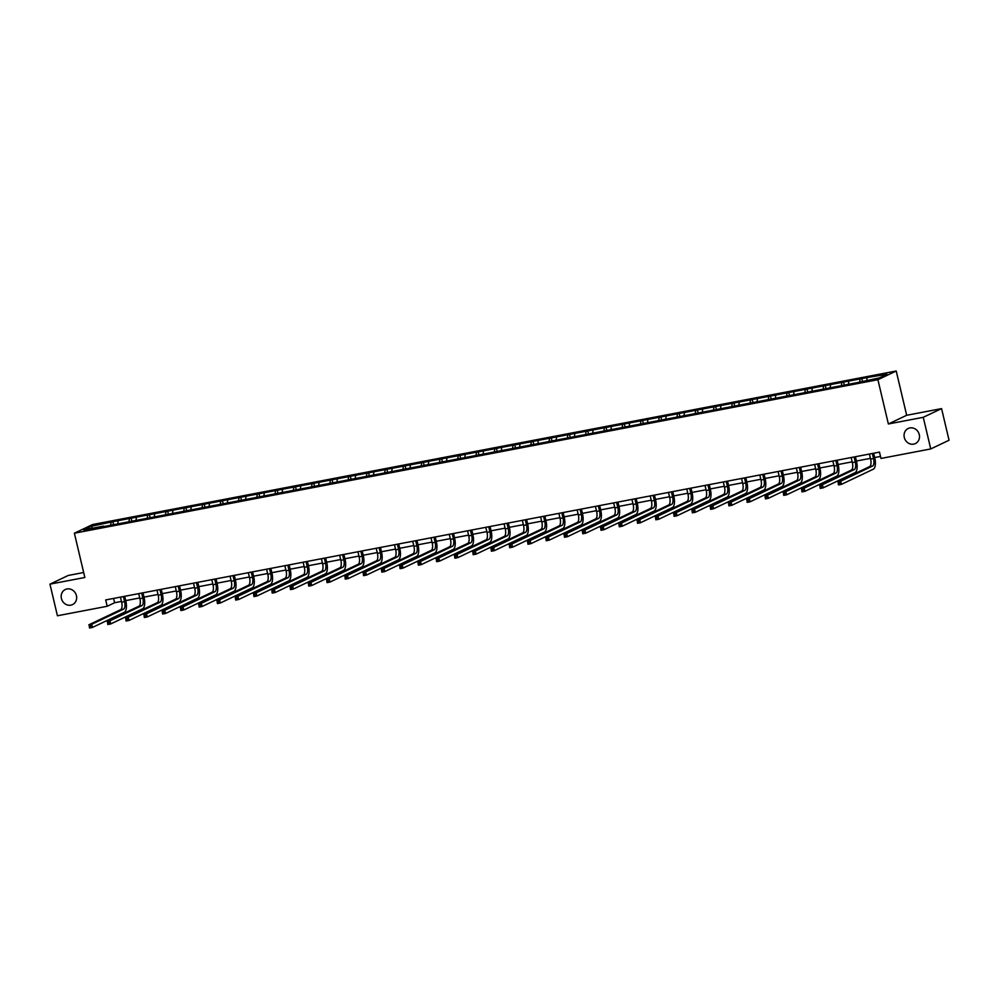 <?xml version="1.0" encoding="UTF-8"?>
<svg xmlns="http://www.w3.org/2000/svg" width="999" height="999" viewBox="0 0 999 999"><rect width="100%" height="100%" fill="white"/><g stroke="black" fill="none" stroke-linecap="round" stroke-linejoin="round"><path stroke-width="1.5" d="M76.411 595.616A8.354 7.592 64.6 0 1 72.502 604.607A8.354 7.592 64.6 0 1 61.414 598.488A8.354 7.592 64.6 0 1 65.322 589.51A8.354 7.592 64.6 0 1 76.411 595.616M919.28 434.602A8.354 7.592 64.6 0 1 915.371 443.581A8.354 7.592 64.6 0 1 904.295 437.462A8.354 7.592 64.6 0 1 908.191 428.484A8.354 7.592 64.6 0 1 919.28 434.602M83.666 572.514L68.257 575.449L49.95 584.153L57.43 615.771L107.193 606.268L114.61 602.747L121.478 601.423M896.215 371.004L92.682 524.512L74.376 533.216L877.909 379.707L896.215 371.004L906.68 415.284L888.373 423.976L923.263 417.307L941.57 408.616L906.68 415.284M941.57 408.616L949.05 440.234L930.743 448.938L923.263 417.307M103.884 526.56L857.729 382.542L879.432 377.884L886.962 374.313L868.855 377.247L861.825 378.596L862.424 381.131M103.546 526.111L83.641 529.907L91.159 526.336L112.875 521.678L113.474 524.213M861.825 378.596L112.875 521.678M930.743 448.938L880.981 458.441L879.482 452.122L105.694 599.937L107.193 606.268M118.094 521.191L117.807 523.389M129.333 519.043L129.046 521.241M136.351 517.707L136.076 519.892M147.602 515.559L147.315 517.744M154.62 514.21L154.333 516.408M165.871 512.062L165.584 514.26M172.889 510.726L172.602 512.912M184.128 508.578L183.853 510.764M191.159 507.23L190.871 509.428M202.397 505.082L202.11 507.28M209.428 503.746L209.141 505.931M220.667 501.598L220.379 503.783M227.697 500.249L227.41 502.447M238.936 498.101L238.649 500.299M245.966 496.765L245.679 498.951M257.205 494.617L256.918 496.803M264.223 493.269L263.948 495.467M275.474 491.121L275.187 493.319M282.492 489.785L282.205 491.97M293.731 487.637L293.456 489.822M300.761 486.288L300.474 488.486M312 484.153L311.713 486.338M319.031 482.804L318.743 484.99M330.269 480.656L329.982 482.842M337.3 479.32L337.013 481.506M348.539 477.172L348.251 479.358M355.569 475.824L355.282 478.022M366.808 473.676L366.521 475.874M373.838 472.34L373.551 474.525M385.077 470.192L384.79 472.377M392.095 468.843L391.808 471.041M403.346 466.695L403.059 468.893M410.364 465.359L410.077 467.544M421.603 463.211L421.328 465.397M428.633 461.863L428.346 464.06M439.872 459.715L439.585 461.913M446.903 458.379L446.615 460.564M458.141 456.231L457.854 458.416M465.172 454.882L464.885 457.08M476.411 452.734L476.123 454.932M483.441 451.398L483.154 453.583M494.68 449.25L494.393 451.436M501.698 447.902L501.423 450.099M512.949 445.754L512.662 447.952M519.967 444.418L519.68 446.603M531.206 442.27L530.931 444.455M538.236 440.921L537.949 443.119M549.475 438.786L549.188 440.971M556.505 437.437L556.218 439.622M567.744 435.289L567.457 437.475M574.775 433.953L574.487 436.138M586.013 431.805L585.726 433.991M593.044 430.457L592.757 432.654M604.283 428.309L603.995 430.507M611.313 426.973L611.026 429.158M622.552 424.825L622.265 427.01M629.57 423.476L629.283 425.674M640.821 421.328L640.534 423.526M647.839 419.992L647.552 422.177M659.078 417.844L658.803 420.03M666.108 416.496L665.821 418.693M677.347 414.348L677.06 416.546M684.377 413.012L684.09 415.197M695.616 410.864L695.329 413.049M702.647 409.515L702.359 411.713M713.885 407.367L713.598 409.565M720.916 406.031L720.629 408.216M732.155 403.883L731.867 406.069M739.173 402.535L738.898 404.732M750.424 400.387L750.137 402.585M757.442 399.051L757.155 401.236M768.693 396.903L768.406 399.088M775.711 395.554L775.424 397.752M786.95 393.419L786.663 395.604M793.98 392.07L793.693 394.255M805.219 389.922L804.932 392.108M812.249 388.586L811.962 390.771M823.488 386.438L823.201 388.623M830.519 385.09L830.231 387.287M841.757 382.942L841.47 385.139M848.788 381.606L848.501 383.791M860.027 379.458L859.739 381.643M867.045 378.109L866.757 380.307M49.95 584.153L84.84 577.484L74.376 533.216M888.373 423.976L877.909 379.707M125.724 600.624L139.748 597.939M143.993 597.127L158.017 594.455M162.263 593.643L176.286 590.958M180.532 590.147L194.555 587.474M198.801 586.663L212.824 583.978M217.058 583.166L231.081 580.494M235.327 579.682L249.35 576.997M253.596 576.186L267.62 573.513M271.865 572.702L285.889 570.017M290.135 569.205L304.158 566.533M308.404 565.721L322.427 563.036M326.661 562.225L340.684 559.552M344.93 558.741L358.953 556.056M363.199 555.257L377.222 552.572M381.468 551.76L395.492 549.088M399.737 548.276L413.761 545.591M418.007 544.78L432.03 542.107M436.276 541.296L450.299 538.611M454.533 537.799L468.556 535.127M472.802 534.315L486.825 531.63M491.071 530.819L505.094 528.146M509.34 527.335L523.364 524.65M527.609 523.838L541.633 521.166M545.879 520.354L559.902 517.669M564.135 516.858L578.159 514.185M582.405 513.374L596.428 510.689M600.674 509.89L614.697 507.205M618.943 506.393L632.966 503.721M637.212 502.909L651.236 500.224M655.481 499.413L669.505 496.74M673.751 495.929L687.774 493.244M692.007 492.432L706.031 489.76M710.277 488.948L724.3 486.263M728.546 485.452L742.569 482.779M746.815 481.968L760.838 479.283M765.084 478.471L779.108 475.799M783.353 474.987L797.377 472.302M801.61 471.491L815.634 468.818M819.879 468.007L833.903 465.322M838.149 464.523L852.172 461.838M856.418 461.026L870.441 458.354M874.687 457.542L880.506 456.431M91.159 526.336L92.582 528.196M111.064 522.539L110.777 524.725M113.599 598.438L114.61 602.747M843.568 382.08L844.167 384.615M825.299 385.577L825.898 388.112M807.03 389.061L807.629 391.596M788.76 392.557L789.36 395.092M770.491 396.041L771.091 398.576M752.222 399.538L752.821 402.073M733.953 403.022L734.552 405.557M715.696 406.518L716.295 409.053M697.427 410.002L698.026 412.537M679.158 413.499L679.757 416.034M660.888 416.983L661.488 419.518M642.619 420.479L643.219 423.002M624.35 423.963L624.949 426.498M606.093 427.447L606.68 429.982M587.824 430.944L588.423 433.479M569.555 434.428L570.154 436.963M551.286 437.924L551.885 440.459M533.016 441.408L533.616 443.943M514.747 444.905L515.347 447.44M496.478 448.389L497.077 450.924M478.221 451.885L478.821 454.42M459.952 455.369L460.551 457.904M441.683 458.866L442.282 461.401M423.414 462.35L424.013 464.885M405.144 465.846L405.744 468.369M386.875 469.33L387.475 471.865M368.606 472.814L369.205 475.349M350.349 476.311L350.949 478.846M332.08 479.795L332.679 482.33M313.811 483.291L314.41 485.826M295.542 486.775L296.141 489.31M277.272 490.272L277.872 492.807M259.003 493.756L259.603 496.291M240.747 497.252L241.346 499.787M222.477 500.736L223.077 503.271M204.208 504.233L204.807 506.768M185.939 507.717L186.538 510.252M167.67 511.213L168.269 513.736M149.4 514.697L150 517.232M131.131 518.181L131.731 520.716M869.417 454.046L870.616 459.103A6.531 2.66 -100.8 0 1 869.642 466.595L837.749 481.743L840.683 481.193L841.433 484.353L873.313 469.205A9.79 3.996 79.2 0 0 874.787 457.954L873.663 453.234M872.352 453.484L873.551 458.541A6.531 2.66 -100.8 0 1 872.564 466.046L840.683 481.193L838.211 482.829L838.511 484.103L839.684 483.878L839.385 482.617M839.684 483.878L841.433 484.353L838.498 484.915L838.211 482.829M838.498 484.915L838.511 484.103M851.16 457.53L852.347 462.587A6.531 2.66 -100.8 0 1 851.373 470.092L819.48 485.239L822.414 484.677L823.164 487.837L855.044 472.689A9.79 3.996 79.2 0 0 856.518 461.438L855.394 456.718M854.083 456.968L855.281 462.025A6.531 2.66 -100.8 0 1 854.295 469.53L822.414 484.677L819.942 486.326L820.241 487.587L821.415 487.362L821.116 486.101M821.415 487.362L823.164 487.837L820.229 488.399L819.942 486.326M820.229 488.399L820.241 487.587M832.891 461.026L834.09 466.083A6.531 2.66 -100.8 0 1 833.104 473.576L801.223 488.723L804.145 488.174L804.894 491.333L836.775 476.186A9.79 3.996 79.2 0 0 838.248 464.935L837.137 460.214M835.813 460.464L837.012 465.522A6.531 2.66 -100.8 0 1 836.038 473.014L804.145 488.174L801.673 489.81L801.972 491.083L803.146 490.859L802.846 489.585M803.146 490.859L804.894 491.333L801.96 491.895L801.673 489.81M801.96 491.895L801.972 491.083M814.622 464.51L815.821 469.567A6.531 2.66 -100.8 0 1 814.834 477.072L782.954 492.22L785.876 491.658L786.625 494.817L818.518 479.67A9.79 3.996 79.2 0 0 819.979 468.419L818.868 463.698M817.544 463.948L818.743 469.006A6.531 2.66 -100.8 0 1 817.769 476.511L785.876 491.658L783.403 493.306L783.703 494.567L784.877 494.343L784.577 493.081M784.877 494.343L786.625 494.817L783.703 495.379L783.403 493.306M783.703 495.379L783.703 494.567M796.353 467.994L797.552 473.064A6.531 2.66 -100.8 0 1 796.565 480.556L764.685 495.704L767.607 495.154L768.356 498.314L800.249 483.166A9.79 3.996 79.2 0 0 801.71 471.915L800.599 467.195M799.287 467.445L800.474 472.502A6.531 2.66 -100.8 0 1 799.5 479.995L767.607 495.154L765.147 496.79L765.446 498.064L766.608 497.839L766.308 496.565M766.608 497.839L768.356 498.314L765.434 498.876L765.147 496.79M765.434 498.876L765.446 498.064M778.084 471.491L779.282 476.548A6.531 2.66 -100.8 0 1 778.308 484.053L746.415 499.2L749.337 498.638L750.087 501.798L781.98 486.65A9.79 3.996 79.2 0 0 783.441 475.399L782.329 470.679M781.018 470.929L782.205 475.986A6.531 2.66 -100.8 0 1 781.23 483.491L749.337 498.638L746.877 500.287L747.177 501.548L748.351 501.323L748.051 500.062M748.351 501.323L750.087 501.798L747.165 502.36L746.877 500.287M747.165 502.36L747.177 501.548M759.814 474.975L761.013 480.032A6.531 2.66 -100.8 0 1 760.039 487.537L728.146 502.684L731.081 502.122L731.817 505.294L763.711 490.147A9.79 3.996 79.2 0 0 765.184 478.896L764.06 474.163M762.749 474.425L763.948 479.483A6.531 2.66 -100.8 0 1 762.961 486.975L731.081 502.122L728.608 503.771L728.908 505.044L730.082 504.82L729.782 503.546M730.082 504.82L731.817 505.294L728.895 505.844L728.608 503.771M728.895 505.844L728.908 505.044M741.558 478.471L742.744 483.528A6.531 2.66 -100.8 0 1 741.77 491.033L709.877 506.181L712.811 505.619L713.561 508.778L745.441 493.631A9.79 3.996 79.2 0 0 746.915 482.38L745.791 477.659M744.48 477.909L745.679 482.967A6.531 2.66 -100.8 0 1 744.692 490.472L712.811 505.619L710.339 507.267L710.639 508.528L711.812 508.304L711.513 507.042M711.812 508.304L713.561 508.778L710.626 509.34L710.339 507.267M710.626 509.34L710.639 508.528M723.288 481.955L724.475 487.012A6.531 2.66 -100.8 0 1 723.501 494.517L691.608 509.665L694.542 509.103L695.292 512.275L727.172 497.115A9.79 3.996 79.2 0 0 728.646 485.876L727.534 481.143M726.211 481.393L727.409 486.463A6.531 2.66 -100.8 0 1 726.435 493.956L694.542 509.103L692.07 510.751L692.369 512.012L693.543 511.8L693.244 510.526M693.543 511.8L695.292 512.275L692.357 512.824L692.07 510.751M692.357 512.824L692.369 512.012M705.019 485.452L706.218 490.509A6.531 2.66 -100.8 0 1 705.232 498.002L673.351 513.161L676.273 512.599L677.022 515.759L708.915 500.611A9.79 3.996 79.2 0 0 710.376 489.36L709.265 484.64M707.941 484.89L709.14 489.947A6.531 2.66 -100.8 0 1 708.166 497.452L676.273 512.599L673.801 514.248L674.1 515.509L675.274 515.284L674.974 514.023M675.274 515.284L677.022 515.759L674.088 516.321L673.801 514.248M674.088 516.321L674.1 515.509M686.75 488.936L687.949 493.993A6.531 2.66 -100.8 0 1 686.962 501.498L655.082 516.645L658.004 516.083L658.753 519.255L690.646 504.095A9.79 3.996 79.2 0 0 692.107 492.844L690.996 488.124M689.672 488.374L690.871 493.444A6.531 2.66 -100.8 0 1 689.897 500.936L658.004 516.083L655.544 517.732L655.844 518.993L657.005 518.768L656.705 517.507M657.005 518.768L658.753 519.255L655.831 519.805L655.544 517.732M655.831 519.805L655.844 518.993M668.481 492.432L669.68 497.49A6.531 2.66 -100.8 0 1 668.706 504.982L636.813 520.142L639.735 519.58L640.484 522.739L672.377 507.592A9.79 3.996 79.2 0 0 673.838 496.341L672.727 491.62M671.415 491.87L672.602 496.928A6.531 2.66 -100.8 0 1 671.628 504.433L639.735 519.58L637.275 521.228L637.574 522.489L638.736 522.265L638.436 521.003M638.736 522.265L640.484 522.739L637.562 523.301L637.275 521.228M637.562 523.301L637.574 522.489M650.212 495.916L651.41 500.974A6.531 2.66 -100.8 0 1 650.436 508.479L618.543 523.626L621.478 523.064L622.215 526.223L654.108 511.076A9.79 3.996 79.2 0 0 655.581 499.825L654.457 495.104M653.146 495.354L654.333 500.412A6.531 2.66 -100.8 0 1 653.358 507.917L621.478 523.064L619.005 524.712L619.305 525.973L620.479 525.749L620.179 524.487M620.479 525.749L622.215 526.223L619.293 526.785L619.005 524.712M619.293 526.785L619.305 525.973M631.942 499.413L633.141 504.47A6.531 2.66 -100.8 0 1 632.167 511.963L600.274 527.11L603.209 526.56L603.958 529.72L635.839 514.572A9.79 3.996 79.2 0 0 637.312 503.321L636.188 498.601M634.877 498.851L636.076 503.908A6.531 2.66 -100.8 0 1 635.089 511.413L603.209 526.56L600.736 528.196L601.036 529.47L602.21 529.245L601.91 527.984M602.21 529.245L603.958 529.72L601.023 530.282L600.736 528.196M601.023 530.282L601.036 529.47M613.686 502.897L614.872 507.954A6.531 2.66 -100.8 0 1 613.898 515.459L582.005 530.606L584.939 530.044L585.689 533.204L617.569 518.056A9.79 3.996 79.2 0 0 619.043 506.805L617.919 502.085M616.608 502.335L617.807 507.392A6.531 2.66 -100.8 0 1 616.82 514.897L584.939 530.044L582.467 531.693L582.767 532.954L583.94 532.729L583.641 531.468M583.94 532.729L585.689 533.204L582.754 533.766L582.467 531.693M582.754 533.766L582.767 532.954M595.416 506.393L596.615 511.451A6.531 2.66 -100.8 0 1 595.629 518.943L563.748 534.09L566.67 533.541L567.42 536.7L599.3 521.553A9.79 3.996 79.2 0 0 600.774 510.302L599.662 505.581M598.339 505.831L599.537 510.889A6.531 2.66 -100.8 0 1 598.563 518.381L566.67 533.541L564.198 535.177L564.497 536.451L565.671 536.226L565.372 534.952M565.671 536.226L567.42 536.7L564.485 537.262L564.198 535.177M564.485 537.262L564.497 536.451M577.147 509.877L578.346 514.935A6.531 2.66 -100.8 0 1 577.36 522.44L545.479 537.587L548.401 537.025L549.15 540.184L581.043 525.037A9.79 3.996 79.2 0 0 582.504 513.786L581.393 509.065M580.069 509.315L581.268 514.373A6.531 2.66 -100.8 0 1 580.294 521.878L548.401 537.025L545.929 538.673L546.228 539.935L547.402 539.71L547.102 538.449M547.402 539.71L549.15 540.184L546.228 540.746L545.929 538.673M546.228 540.746L546.228 539.935M558.878 513.361L560.077 518.431A6.531 2.66 -100.8 0 1 559.09 525.924L527.21 541.071L530.132 540.521L530.881 543.681L562.774 528.533A9.79 3.996 79.2 0 0 564.235 517.282L563.124 512.562M561.8 512.812L562.999 517.869A6.531 2.66 -100.8 0 1 562.025 525.362L530.132 540.521L527.672 542.157L527.971 543.431L529.133 543.206L528.833 541.933M529.133 543.206L530.881 543.681L527.959 544.243L527.672 542.157M527.959 544.243L527.971 543.431M540.609 516.858L541.808 521.915A6.531 2.66 -100.8 0 1 540.834 529.42L508.941 544.567L511.863 544.005L512.612 547.165L544.505 532.017A9.79 3.996 79.2 0 0 545.966 520.766L544.855 516.046M543.543 516.296L544.73 521.353A6.531 2.66 -100.8 0 1 543.756 528.858L511.863 544.005L509.403 545.654L509.702 546.915L510.876 546.69L510.576 545.429M510.876 546.69L512.612 547.165L509.69 547.727L509.403 545.654M509.69 547.727L509.702 546.915M522.34 520.342L523.538 525.399A6.531 2.66 -100.8 0 1 522.564 532.904L490.671 548.051L493.606 547.489L494.343 550.661L526.236 535.514A9.79 3.996 79.2 0 0 527.709 524.263L526.585 519.53M525.274 519.792L526.473 524.85A6.531 2.66 -100.8 0 1 525.486 532.342L493.606 547.489L491.133 549.138L491.433 550.412L492.607 550.187L492.307 548.913M492.607 550.187L494.343 550.661L491.421 551.211L491.133 549.138M491.421 551.211L491.433 550.412M504.083 523.838L505.269 528.896A6.531 2.66 -100.8 0 1 504.295 536.401L472.402 551.548L475.337 550.986L476.086 554.145L507.967 538.998A9.79 3.996 79.2 0 0 509.44 527.747L508.316 523.026M507.005 523.276L508.204 528.334A6.531 2.66 -100.8 0 1 507.217 535.839L475.337 550.986L472.864 552.634L473.164 553.896L474.338 553.671L474.038 552.41M474.338 553.671L476.086 554.145L473.151 554.707L472.864 552.634M473.151 554.707L473.164 553.896M485.814 527.322L487 532.38A6.531 2.66 -100.8 0 1 486.026 539.885L454.133 555.032L457.067 554.47L457.817 557.642L489.697 542.482A9.79 3.996 79.2 0 0 491.171 531.243L490.059 526.51M488.736 526.76L489.935 531.83A6.531 2.66 -100.8 0 1 488.948 539.323L457.067 554.47L454.595 556.118L454.895 557.38L456.068 557.167L455.769 555.894M456.068 557.167L457.817 557.642L454.882 558.191L454.595 556.118M454.882 558.191L454.895 557.38M467.544 530.819L468.743 535.876A6.531 2.66 -100.8 0 1 467.757 543.369L435.876 558.528L438.798 557.966L439.548 561.126L471.441 545.978A9.79 3.996 79.2 0 0 472.902 534.727L471.79 530.007M470.467 530.257L471.665 535.314A6.531 2.66 -100.8 0 1 470.691 542.819L438.798 557.966L436.326 559.615L436.625 560.876L437.799 560.651L437.5 559.39M437.799 560.651L439.548 561.126L436.613 561.688L436.326 559.615M436.613 561.688L436.625 560.876M449.275 534.303L450.474 539.36A6.531 2.66 -100.8 0 1 449.488 546.865L417.607 562.012L420.529 561.45L421.278 564.622L453.171 549.462A9.79 3.996 79.2 0 0 454.632 538.211L453.521 533.491M452.197 533.741L453.396 538.811A6.531 2.66 -100.8 0 1 452.422 546.303L420.529 561.45L418.069 563.099L418.356 564.36L419.53 564.135L419.23 562.874M419.53 564.135L421.278 564.622L418.356 565.172L418.069 563.099M418.356 565.172L418.356 564.36M431.006 537.799L432.205 542.857A6.531 2.66 -100.8 0 1 431.231 550.349L399.338 565.509L402.26 564.947L403.009 568.106L434.902 552.959A9.79 3.996 79.2 0 0 436.363 541.708L435.252 536.987M433.941 537.237L435.127 542.295A6.531 2.66 -100.8 0 1 434.153 549.8L402.26 564.947L399.8 566.595L400.099 567.857L401.261 567.632L400.961 566.371M401.261 567.632L403.009 568.106L400.087 568.668L399.8 566.595M400.087 568.668L400.099 567.857M412.737 541.283L413.936 546.341A6.531 2.66 -100.8 0 1 412.962 553.846L381.069 568.993L384.003 568.431L384.74 571.59L416.633 556.443A9.79 3.996 79.2 0 0 418.106 545.192L416.983 540.471M415.671 540.721L416.858 545.779A6.531 2.66 -100.8 0 1 415.884 553.284L384.003 568.431L381.531 570.079L381.83 571.341L383.004 571.116L382.704 569.855M383.004 571.116L384.74 571.59L381.818 572.152L381.531 570.079M381.818 572.152L381.83 571.341M394.468 544.78L395.666 549.837A6.531 2.66 -100.8 0 1 394.692 557.33L362.799 572.477L365.734 571.928L366.483 575.087L398.364 559.939A9.79 3.996 79.2 0 0 399.837 548.688L398.713 543.968M397.402 544.218L398.601 549.275A6.531 2.66 -100.8 0 1 397.614 556.78L365.734 571.928L363.261 573.563L363.561 574.837L364.735 574.612L364.435 573.351M364.735 574.612L366.483 575.087L363.549 575.649L363.261 573.563M363.549 575.649L363.561 574.837M376.211 548.264L377.397 553.321A6.531 2.66 -100.8 0 1 376.423 560.826L344.53 575.973L347.465 575.412L348.214 578.571L380.095 563.424A9.79 3.996 79.2 0 0 381.568 552.172L380.444 547.452M379.133 547.702L380.332 552.759A6.531 2.66 -100.8 0 1 379.345 560.264L347.465 575.412L344.992 577.06L345.292 578.321L346.466 578.096L346.166 576.835M346.466 578.096L348.214 578.571L345.279 579.133L344.992 577.06M345.279 579.133L345.292 578.321M357.942 551.76L359.141 556.818A6.531 2.66 -100.8 0 1 358.154 564.31L326.273 579.457L329.195 578.908L329.945 582.067L361.825 566.92A9.79 3.996 79.2 0 0 363.299 555.669L362.187 550.948M360.864 551.198L362.063 556.256A6.531 2.66 -100.8 0 1 361.089 563.748L329.195 578.908L326.723 580.544L327.023 581.818L328.196 581.593L327.897 580.319M328.196 581.593L329.945 582.067L327.01 582.629L326.723 580.544M327.01 582.629L327.023 581.818M339.672 555.244L340.871 560.302A6.531 2.66 -100.8 0 1 339.885 567.807L308.004 582.954L310.926 582.392L311.676 585.551L343.569 570.404A9.79 3.996 79.2 0 0 345.03 559.153L343.918 554.433M342.595 554.682L343.793 559.74A6.531 2.66 -100.8 0 1 342.819 567.245L310.926 582.392L308.454 584.04L308.753 585.302L309.927 585.077L309.628 583.816M309.927 585.077L311.676 585.551L308.753 586.113L308.454 584.04M308.753 586.113L308.753 585.302M321.403 558.728L322.602 563.798A6.531 2.66 -100.8 0 1 321.616 571.291L289.735 586.438L292.657 585.889L293.406 589.048L325.299 573.901A9.79 3.996 79.2 0 0 326.76 562.649L325.649 557.929M324.325 558.179L325.524 563.236A6.531 2.66 -100.8 0 1 324.55 570.729L292.657 585.889L290.197 587.524L290.497 588.798L291.658 588.573L291.358 587.3M291.658 588.573L293.406 589.048L290.484 589.61L290.197 587.524M290.484 589.61L290.497 588.798M303.134 562.225L304.333 567.282A6.531 2.66 -100.8 0 1 303.359 574.787L271.466 589.934L274.388 589.373L275.137 592.532L307.03 577.385A9.79 3.996 79.2 0 0 308.491 566.133L307.38 561.413M306.069 561.663L307.255 566.72A6.531 2.66 -100.8 0 1 306.281 574.225L274.388 589.373L271.928 591.021L272.228 592.282L273.389 592.057L273.102 590.796M273.389 592.057L275.137 592.532L272.215 593.094L271.928 591.021M272.215 593.094L272.228 592.282M284.865 565.709L286.064 570.766A6.531 2.66 -100.8 0 1 285.09 578.271L253.197 593.418L256.131 592.857L256.868 596.028L288.761 580.881A9.79 3.996 79.2 0 0 290.234 569.63L289.111 564.897M287.799 565.159L288.998 570.217A6.531 2.66 -100.8 0 1 288.012 577.709L256.131 592.857L253.659 594.505L253.958 595.779L255.132 595.554L254.832 594.28M255.132 595.554L256.868 596.028L253.946 596.578L253.659 594.505M253.946 596.578L253.958 595.779M266.596 569.205L267.794 574.263A6.531 2.66 -100.8 0 1 266.82 581.768L234.927 596.915L237.862 596.353L238.611 599.512L270.492 584.365A9.79 3.996 79.2 0 0 271.965 573.114L270.841 568.394M269.53 568.643L270.729 573.701A6.531 2.66 -100.8 0 1 269.742 581.206L237.862 596.353L235.389 598.001L235.689 599.263L236.863 599.038L236.563 597.777M236.863 599.038L238.611 599.512L235.677 600.074L235.389 598.001M235.677 600.074L235.689 599.263M248.339 572.689L249.525 577.747A6.531 2.66 -100.8 0 1 248.551 585.252L216.658 600.399L219.593 599.837L220.342 603.009L252.223 587.849A9.79 3.996 79.2 0 0 253.696 576.61L252.572 571.878M251.261 572.127L252.46 577.197A6.531 2.66 -100.8 0 1 251.473 584.69L219.593 599.837L217.12 601.485L217.42 602.747L218.594 602.534L218.294 601.261M218.594 602.534L220.342 603.009L217.407 603.558L217.12 601.485M217.407 603.558L217.42 602.747M230.07 576.186L231.268 581.243A6.531 2.66 -100.8 0 1 230.282 588.736L198.401 603.896L201.323 603.334L202.073 606.493L233.953 591.346A9.79 3.996 79.2 0 0 235.427 580.094L234.315 575.374M232.992 575.624L234.191 580.681A6.531 2.66 -100.8 0 1 233.217 588.186L201.323 603.334L198.851 604.982L199.151 606.243L200.324 606.018L200.025 604.757M200.324 606.018L202.073 606.493L199.138 607.055L198.851 604.982M199.138 607.055L199.151 606.243M211.8 579.67L212.999 584.727A6.531 2.66 -100.8 0 1 212.013 592.232L180.132 607.38L183.054 606.818L183.804 609.989L215.697 594.83A9.79 3.996 79.2 0 0 217.158 583.578L216.046 578.858M214.723 579.108L215.921 584.178A6.531 2.66 -100.8 0 1 214.947 591.67L183.054 606.818L180.594 608.466L180.881 609.727L182.055 609.502L181.756 608.241M182.055 609.502L183.804 609.989L180.881 610.539L180.594 608.466M180.881 610.539L180.881 609.727M193.531 583.166L194.73 588.224A6.531 2.66 -100.8 0 1 193.744 595.716L161.863 610.876L164.785 610.314L165.534 613.473L197.427 598.326A9.79 3.996 79.2 0 0 198.888 587.075L197.777 582.355M196.466 582.604L197.652 587.662A6.531 2.66 -100.8 0 1 196.678 595.167L164.785 610.314L162.325 611.962L162.625 613.224L163.786 612.999L163.486 611.738M163.786 612.999L165.534 613.473L162.612 614.035L162.325 611.962M162.612 614.035L162.625 613.224M175.262 586.65L176.461 591.708A6.531 2.66 -100.8 0 1 175.487 599.213L143.594 614.36L146.516 613.798L147.265 616.957L179.158 601.81A9.79 3.996 79.2 0 0 180.632 590.559L179.508 585.839M178.197 586.088L179.383 591.146A6.531 2.66 -100.8 0 1 178.409 598.651L146.516 613.798L144.056 615.446L144.356 616.708L145.529 616.483L145.23 615.222M145.529 616.483L147.265 616.957L144.343 617.519L144.056 615.446M144.343 617.519L144.356 616.708M156.993 590.147L158.192 595.204A6.531 2.66 -100.8 0 1 157.218 602.697L125.325 617.844L128.259 617.295L129.008 620.454L160.889 605.307A9.79 3.996 79.2 0 0 162.362 594.055L161.239 589.335M159.927 589.585L161.126 594.642A6.531 2.66 -100.8 0 1 160.14 602.147L128.259 617.295L125.787 618.93L126.086 620.204L127.26 619.979L126.96 618.718M127.26 619.979L129.008 620.454L126.074 621.016L125.787 618.93M126.074 621.016L126.086 620.204M138.736 593.631L139.922 598.688A6.531 2.66 -100.8 0 1 138.948 606.193L107.055 621.341L109.99 620.779L110.739 623.938L142.62 608.791A9.79 3.996 79.2 0 0 144.093 597.539L142.969 592.819M141.658 593.069L142.857 598.126A6.531 2.66 -100.8 0 1 141.87 605.631L109.99 620.779L107.517 622.427L107.817 623.688L108.991 623.463L108.691 622.202M108.991 623.463L110.739 623.938L107.805 624.5L107.517 622.427M107.805 624.5L107.817 623.688M120.467 597.127L121.653 602.185A6.531 2.66 -100.8 0 1 120.679 609.677L88.799 624.825L91.721 624.275L92.47 627.434L124.351 612.287A9.79 3.996 79.2 0 0 125.824 601.036L124.713 596.316M123.389 596.565L124.588 601.623A6.531 2.66 -100.8 0 1 123.614 609.115L91.721 624.275L89.248 625.911L89.548 627.185L90.722 626.96L90.422 625.686M90.722 626.96L92.47 627.434L89.535 627.996L89.248 625.911M89.535 627.996L89.548 627.185M873.551 458.541L870.616 459.103M872.564 466.046L869.642 466.595M855.281 462.025L852.347 462.587M854.295 469.53L851.373 470.092M837.012 465.522L834.09 466.083M836.038 473.014L833.104 473.576M818.743 469.006L815.821 469.567M817.769 476.511L814.834 477.072M800.474 472.502L797.552 473.064M799.5 479.995L796.565 480.556M782.205 475.986L779.282 476.548M781.23 483.491L778.308 484.053M763.948 479.483L761.013 480.032M762.961 486.975L760.039 487.537M745.679 482.967L742.744 483.528M744.692 490.472L741.77 491.033M727.409 486.463L724.475 487.012M726.435 493.956L723.501 494.517M709.14 489.947L706.218 490.509M708.166 497.452L705.232 498.002M690.871 493.444L687.949 493.993M689.897 500.936L686.962 501.498M672.602 496.928L669.68 497.49M671.628 504.433L668.706 504.982M654.333 500.412L651.41 500.974M653.358 507.917L650.436 508.479M636.076 503.908L633.141 504.47M635.089 511.413L632.167 511.963M617.807 507.392L614.872 507.954M616.82 514.897L613.898 515.459M599.537 510.889L596.615 511.451M598.563 518.381L595.629 518.943M581.268 514.373L578.346 514.935M580.294 521.878L577.36 522.44M562.999 517.869L560.077 518.431M562.025 525.362L559.09 525.924M544.73 521.353L541.808 521.915M543.756 528.858L540.834 529.42M526.473 524.85L523.538 525.399M525.486 532.342L522.564 532.904M508.204 528.334L505.269 528.896M507.217 535.839L504.295 536.401M489.935 531.83L487 532.38M488.948 539.323L486.026 539.885M471.665 535.314L468.743 535.876M470.691 542.819L467.757 543.369M453.396 538.811L450.474 539.36M452.422 546.303L449.488 546.865M435.127 542.295L432.205 542.857M434.153 549.8L431.231 550.349M416.858 545.779L413.936 546.341M415.884 553.284L412.962 553.846M398.601 549.275L395.666 549.837M397.614 556.78L394.692 557.33M380.332 552.759L377.397 553.321M379.345 560.264L376.423 560.826M362.063 556.256L359.141 556.818M361.089 563.748L358.154 564.31M343.793 559.74L340.871 560.302M342.819 567.245L339.885 567.807M325.524 563.236L322.602 563.798M324.55 570.729L321.616 571.291M307.255 566.72L304.333 567.282M306.281 574.225L303.359 574.787M288.998 570.217L286.064 570.766M288.012 577.709L285.09 578.271M270.729 573.701L267.794 574.263M269.742 581.206L266.82 581.768M252.46 577.197L249.525 577.747M251.473 584.69L248.551 585.252M234.191 580.681L231.268 581.243M233.217 588.186L230.282 588.736M215.921 584.178L212.999 584.727M214.947 591.67L212.013 592.232M197.652 587.662L194.73 588.224M196.678 595.167L193.744 595.716M179.383 591.146L176.461 591.708M178.409 598.651L175.487 599.213M161.126 594.642L158.192 595.204M160.14 602.147L157.218 602.697M142.857 598.126L139.922 598.688M141.87 605.631L138.948 606.193M124.588 601.623L121.653 602.185M123.614 609.115L120.679 609.677"/></g></svg>
